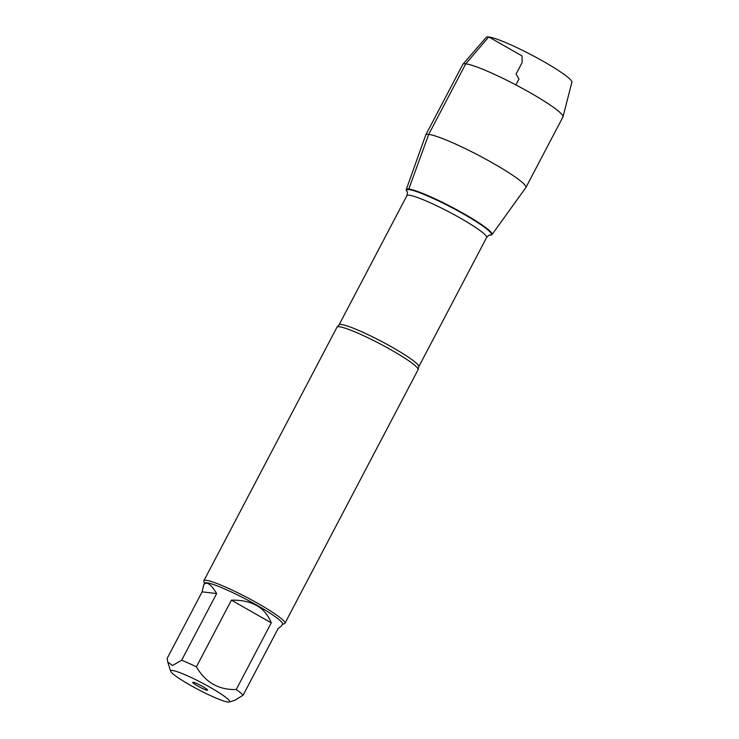 <?xml version="1.0" encoding="UTF-8"?>
<svg xmlns="http://www.w3.org/2000/svg" width="739" height="739" viewBox="0 0 739 739"><rect width="100%" height="100%" fill="white"/><g stroke="black" fill="none" stroke-linecap="round" stroke-linejoin="round"><path stroke-width="1.11" d="M171.411 672.379A33.264 3.824 -152.3 0 0 198.338 689.616A33.264 3.824 -152.3 0 0 227.898 702.05A33.264 3.824 -152.3 0 0 229.229 702.013A33.264 3.824 -152.3 0 0 201.95 682.873A33.264 3.824 -152.3 0 0 170.709 671.298A33.264 3.824 -152.3 0 0 171.411 672.379M229.229 702.013L234.817 700.313L243.113 695.214A43.952 5.053 -152.3 0 0 236.249 689.515C218.744 690.014 205.46 682.457 196.408 666.827A43.952 5.053 -152.3 0 0 181.655 660.213L172.575 665.497L167.808 662.144L167.106 658.523L202.107 591.856L216.647 593.546C210.569 583.598 206.218 580.808 203.613 585.168L202.107 591.856M203.613 585.168L204.629 583.228A43.952 5.053 27.7 0 1 206.92 582.803A43.952 5.053 27.7 0 1 251.482 602.183A43.952 5.053 27.7 0 1 282.455 624.095L281.439 626.025L278.113 628.547L243.113 695.214M181.655 660.213L216.647 593.546M236.249 689.515L271.25 622.848C265.125 607.393 251.842 599.828 231.409 600.16L196.408 666.827M284.921 623.337L418.052 369.749A45.781 5.265 -152.3 0 0 418.126 369.408A45.781 5.265 -152.3 0 0 384.52 346.24A45.781 5.265 -152.3 0 0 339.377 326.749A45.781 5.265 -152.3 0 0 337.224 326.934A45.781 5.265 -152.3 0 0 336.984 327.192L203.853 580.771A45.781 5.265 27.7 0 1 206.246 580.327A45.781 5.265 27.7 0 1 252.664 600.511A45.781 5.265 27.7 0 1 284.921 623.337A45.781 5.265 27.7 0 1 284.367 623.725L282.316 624.353M490.29 235.057A48.432 5.57 -152.3 0 0 491.998 234.605A48.432 5.57 -152.3 0 0 458.254 210.569A48.432 5.57 -152.3 0 0 408.806 189.027A48.432 5.57 27.7 0 1 462.106 212.712A48.432 5.57 27.7 0 1 490.659 235.057L489.966 235.076A47.813 5.496 27.7 0 0 461.773 213.017A47.813 5.496 27.7 0 0 409.157 189.637A47.813 5.496 27.7 0 0 407.004 191.521L406.635 190.939A48.432 5.57 27.7 0 1 408.806 189.027A48.432 5.57 -152.3 0 0 406.247 189.581A48.432 5.57 -152.3 0 0 406.838 191.244M204.491 583.496L203.844 581.454A45.781 5.265 27.7 0 1 203.853 580.771M193.184 682.282A8.397 0.961 27.7 0 1 201.451 685.847A8.397 0.961 27.7 0 1 207.622 690.097A8.397 0.961 27.7 0 1 199.724 687.113A8.397 0.961 27.7 0 1 192.796 682.309A8.397 0.961 27.7 0 1 193.184 682.282M231.409 600.16L271.25 622.848M491.998 234.605L525.845 187.595A56.552 6.503 -152.3 0 0 525.9 187.503A56.552 6.503 -152.3 0 0 486.05 159.319A56.552 6.503 -152.3 0 0 428.712 134.387A56.552 6.503 -152.3 0 0 425.756 134.932A56.552 6.503 -152.3 0 0 425.719 135.025L406.247 189.581M525.9 187.503L562.933 116.965A56.552 6.503 -152.3 0 0 562.998 116.799A56.552 6.503 -152.3 0 0 515.887 84.92A56.552 6.503 -152.3 0 0 462.9 64.238A56.552 6.503 -152.3 0 0 462.799 64.385L425.756 134.932M462.9 64.238L486.299 37.292A48.349 5.561 27.7 0 1 531.609 54.972A48.349 5.561 27.7 0 1 571.894 82.232L562.998 116.799M515.887 84.92L518.981 79.036L516.099 74.039L522.14 62.519L522.03 55.915L488.738 36.95L465.746 63.84L428.712 134.387L408.806 189.027M337.224 326.934L339.025 324.948A45.024 5.173 27.7 0 1 341.372 324.504A45.024 5.173 27.7 0 1 387.024 344.356A45.024 5.173 27.7 0 1 418.745 366.803L418.126 369.408M418.745 366.803L486.622 237.515A45.024 5.173 -152.3 0 0 454.891 215.077A45.024 5.173 -152.3 0 0 409.249 195.225A45.024 5.173 -152.3 0 0 406.903 195.659C407.568 193.248 407.595 191.872 407.004 191.521M170.709 671.298L167.799 662.153M339.025 324.948L406.903 195.659M486.622 237.515C488.23 235.602 489.347 234.79 489.966 235.076"/></g></svg>
